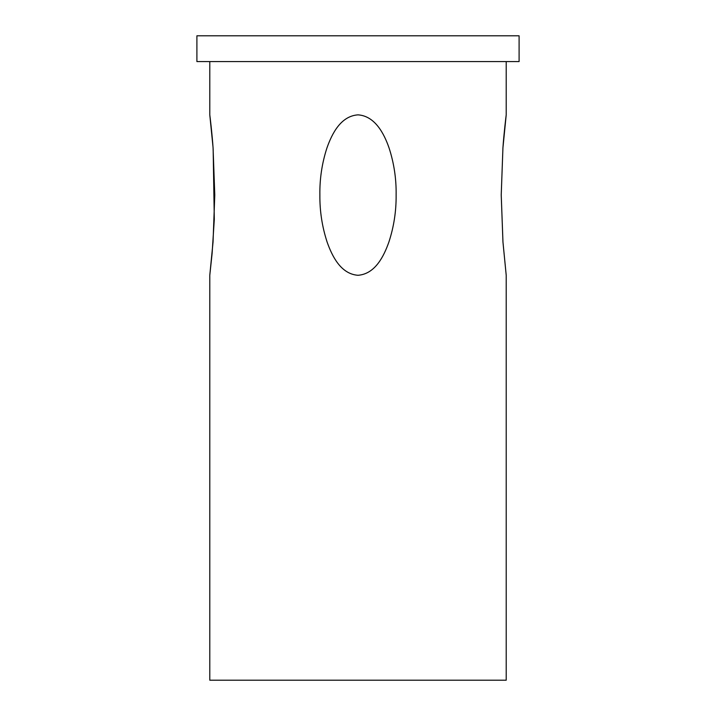<?xml version="1.0" encoding="UTF-8"?>
<svg xmlns="http://www.w3.org/2000/svg" width="716" height="716" viewBox="0 0 716 716"><rect width="100%" height="100%" fill="white"/><g stroke="black" fill="none" stroke-linecap="round" stroke-linejoin="round"><path stroke-width="1.07" d="M358 114.855C374.96 115.947 384.143 133.704 389.039 147.881C394.015 163.159 396.378 178.866 396.127 194.994C396.288 211.095 393.881 226.775 388.895 242.026C383.892 256.167 375.202 274.004 358.027 275.284C340.861 274.076 332.135 256.238 327.123 242.08C322.128 226.784 319.712 211.086 319.873 194.985C319.631 178.848 321.994 163.15 326.961 147.89C331.973 133.686 340.789 116.028 358 114.855M209.788 61.576L209.788 114.855C209.958 115.947 212.115 133.704 213.073 147.89L214.773 195.003L213.046 242.044L209.788 275.284L209.788 680.2L506.212 680.2L506.212 275.284L502.963 242.062L501.227 194.976L502.927 147.881L506.212 114.855C506.042 115.947 503.885 133.704 502.927 147.89L501.227 195.003L502.954 242.044L506.212 275.284M506.212 61.576L506.212 114.855M519.1 35.8L196.9 35.8L196.9 61.576L519.1 61.576L519.1 35.8M209.788 275.284L212.115 253.401L214.299 219.364L213.153 148.919M212.992 146.807L209.788 114.855"/></g></svg>
